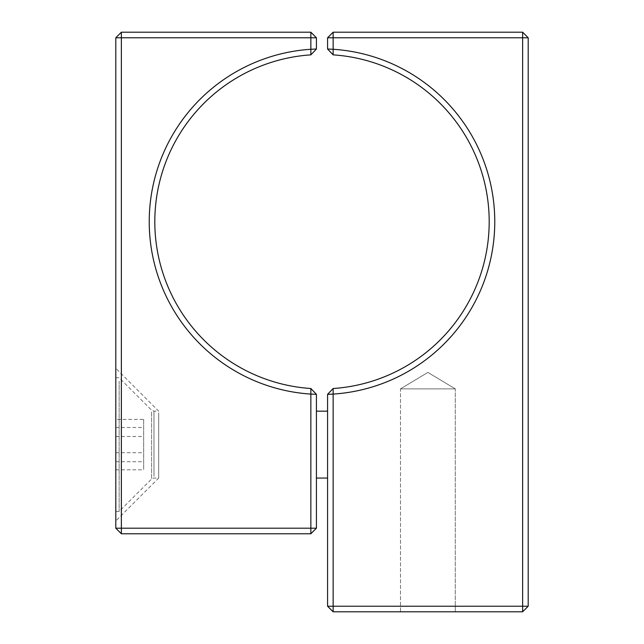 <?xml version="1.0" encoding="UTF-8"?>
<svg xmlns="http://www.w3.org/2000/svg" width="644" height="644" viewBox="0 0 644 644"><rect width="100%" height="100%" fill="white"/><g stroke="black" fill="none" stroke-linecap="round" stroke-linejoin="round"><path stroke-width="0.48" stroke-dasharray="3.22 2.42" d="M158.706 412.868L158.706 478.049L158.706 412.868M327.571 412.868L327.571 478.049L327.571 412.868M316.429 412.868L316.429 478.049L316.429 412.868M119.14 381.127L119.14 511.481L119.14 381.127M143.66 419.397L143.66 469.814L143.66 419.397L115.799 419.397L115.799 469.814L115.799 419.397M115.799 436.503L143.66 436.503M115.799 461.716L143.66 461.716M115.799 469.814L143.66 469.814M115.799 452.708L143.66 452.708M115.799 427.495L143.66 427.495M115.799 381.127L115.799 511.481L115.799 381.127M327.571 49.008L327.571 37.771L333.149 32.2L333.149 49.282L327.571 49.008L333.133 54.861L333.149 49.282A172.769 172.769 0 0 1 494.769 221.681A172.769 172.769 0 0 1 333.149 394.088L333.133 388.509L327.571 394.353L333.149 394.088L333.149 606.229L327.571 606.229L327.571 394.353M333.149 32.2L522.63 32.2L528.201 37.771L528.201 606.229L522.63 611.8L333.149 611.8L327.571 606.229M528.201 606.229L522.63 606.229L522.63 611.8M528.201 37.771L327.571 37.771M522.63 32.2L522.63 606.229L333.149 606.229L333.149 611.8M333.133 388.509A167.19 167.19 0 0 0 489.19 221.681A167.19 167.19 0 0 0 333.133 54.861M400.488 611.8L455.292 611.8L400.488 611.8L455.292 611.8L400.488 611.8L400.488 388.879L427.89 372.409L455.292 388.879L400.488 388.879L455.292 388.879L400.488 388.879L427.89 372.409L455.292 388.879L455.292 611.8L455.292 388.879L400.488 388.879L400.488 611.8M316.429 49.008L310.851 49.282L310.867 54.861L316.429 49.008L316.429 37.771L310.851 32.2L310.851 37.771L316.429 37.771M310.867 388.509L310.851 394.088L316.429 394.353L310.867 388.509A167.19 167.19 0 0 1 154.81 221.681A167.19 167.19 0 0 1 310.867 54.861M316.429 394.353L316.429 528.201L310.851 533.779L310.851 394.088A172.769 172.769 0 0 1 149.231 221.681A172.769 172.769 0 0 1 310.851 49.282L310.851 37.771L115.799 37.771L121.37 32.2L310.851 32.2M310.851 533.779L121.37 533.779L115.799 528.201L121.37 528.201L121.37 32.2M121.37 533.779L121.37 528.201L316.429 528.201M115.799 528.201L115.799 37.771M115.799 444.61L115.799 368.255L115.799 444.61M153.964 476.351L153.964 411.17L153.964 476.351M151.598 411.943L151.598 479.023L151.598 411.943M115.799 511.481L119.14 511.481L151.598 479.023L153.964 478.049L158.706 478.049L115.799 520.956M115.799 377.73L119.14 377.73L151.598 410.188L153.964 411.17L158.706 411.17L115.799 368.255"/><path stroke-width="0.97" d="M327.571 394.353L327.571 606.229L333.149 611.8L333.149 394.088L327.571 394.353L333.133 388.509L333.149 394.088A172.769 172.769 0 0 0 494.769 221.681A172.769 172.769 0 0 0 333.149 49.282L333.133 54.861L327.571 49.008L333.149 49.282L333.149 37.771L327.571 37.771L327.571 49.008M333.133 54.861A167.19 167.19 0 0 1 489.19 221.681A167.19 167.19 0 0 1 333.133 388.509M333.149 611.8L522.63 611.8L528.201 606.229L528.201 37.771L522.63 32.2L333.149 32.2L327.571 37.771M522.63 611.8L522.63 606.229L528.201 606.229M333.149 32.2L333.149 37.771L522.63 37.771L522.63 32.2M327.571 606.229L522.63 606.229L522.63 37.771L528.201 37.771M310.867 54.861L310.851 49.282L316.429 49.008L310.867 54.861A167.19 167.19 0 0 0 154.81 221.681A167.19 167.19 0 0 0 310.867 388.509L316.429 394.353L310.851 394.088L310.867 388.509M316.429 528.201L121.37 528.201L121.37 37.771L115.799 37.771L121.37 32.2L121.37 37.771L310.851 37.771L310.851 49.282A172.769 172.769 0 0 0 149.231 221.681A172.769 172.769 0 0 0 310.851 394.088L310.851 533.779L316.429 528.201L316.429 394.353M121.37 533.779L121.37 528.201L115.799 528.201L121.37 533.779L310.851 533.779M316.429 37.771L310.851 37.771L310.851 32.2L316.429 37.771L316.429 49.008M310.851 32.2L121.37 32.2M115.799 37.771L115.799 528.201M316.429 478.049L327.571 478.049M316.429 411.17L327.571 411.17"/></g></svg>
